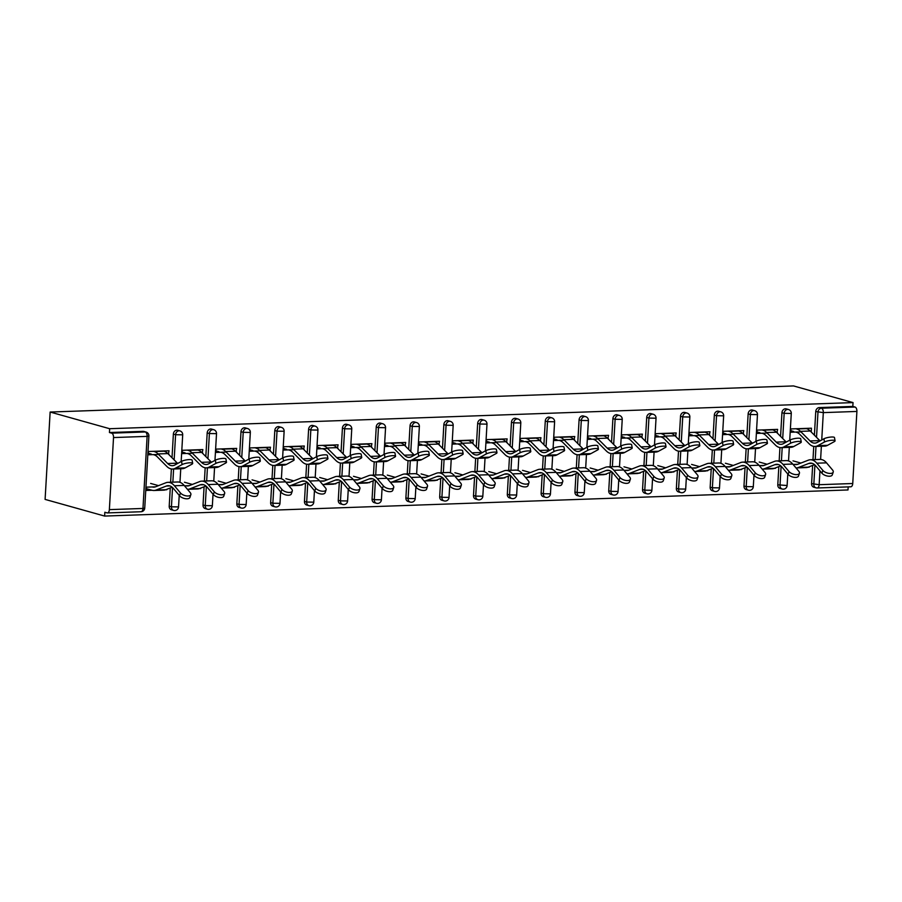 <?xml version="1.0" encoding="UTF-8"?>
<svg xmlns="http://www.w3.org/2000/svg" width="902" height="902" viewBox="0 0 902 902"><rect width="100%" height="100%" fill="white"/><g stroke="black" fill="none" stroke-linecap="round" stroke-linejoin="round"><path stroke-width="1.35" d="M140.656 511.693A3.867 2.086 -92 0 0 141.016 511.738L107.428 512.922A3.867 2.086 -92 0 1 107.067 512.877L104.846 512.257L104.632 516.068L848.004 489.955L848.173 486.888M104.632 516.068L45.1 499.404L50.14 412.045L793.512 385.932L853.044 402.596L109.661 428.709L50.14 412.045M150.115 489.718L146.259 489.854M819.952 470.844L819.151 484.701L852.74 483.517L856.9 411.436L823.312 412.62L821.733 439.984M814.393 435.181L815.758 411.526A3.867 3.202 -74.4 0 1 819.23 407.591L821.451 408.211L855.04 407.039L852.818 406.419L853.044 402.596M819.23 407.591L852.818 406.419M855.04 407.039A3.867 2.086 88 0 1 856.9 411.436M852.74 483.517A3.867 2.086 88 0 1 850.8 486.798L817.201 487.982A3.867 2.086 88 0 1 816.851 487.937A3.867 3.202 -74.4 0 1 816.028 487.835A3.867 3.202 -74.4 0 1 813.818 484.227L814.923 465.004M113.528 437.56L109.367 509.63L142.967 508.457L147.116 436.376L113.528 437.56A3.867 2.086 -92 0 0 111.668 433.152L145.256 431.968L143.035 431.348A3.867 3.202 -74.4 0 1 143.858 431.449L146.079 432.069A3.867 3.202 -74.4 0 0 145.256 431.968A3.867 2.086 -92 0 1 147.116 436.376L148.898 436.016A3.867 3.867 0 0 0 146.079 432.069M801.01 431.878L790.659 432.238L790.851 428.924L811.439 428.202L811.248 431.517L810.548 431.314M809.218 466.74L808.564 466.999M794.628 464.383L793.072 464.44M807.989 467.213L809.195 467.168M174.469 510.509A3.867 3.202 -74.4 0 1 173.646 510.408L171.425 509.788A3.867 3.202 -74.4 0 1 169.215 506.18L170.264 487.971M170.602 482.232L171.369 468.961M172.011 457.754L173.376 434.099A3.867 3.202 -74.4 0 1 176.848 430.164A3.867 3.202 -74.4 0 1 177.671 430.254L179.893 430.885A3.867 3.202 -74.4 0 0 179.07 430.784A3.867 3.202 105.6 0 0 175.597 434.719L173.376 434.099M109.661 428.709L109.446 432.532L143.035 431.348M811.597 483.607L819.151 484.701A3.867 2.086 88 0 1 817.201 487.982A3.867 3.867 0 0 1 816.028 487.835L813.807 487.215A3.867 3.202 -74.4 0 1 811.597 483.607L812.646 465.398M812.984 459.67L813.739 446.4M202.195 452.917L202.871 449.579L182.283 450.301L182.091 453.616L192.442 453.255M200.65 488.117L199.996 488.377M199.421 488.591L200.627 488.557M186.049 485.761L184.504 485.817M242.086 508.13A3.867 3.202 -74.4 0 1 241.262 508.029L239.041 507.409A3.867 3.202 -74.4 0 1 236.843 503.801L237.891 485.592M238.218 479.864L238.985 466.593M239.628 455.375L240.992 431.72A3.867 3.202 -74.4 0 1 244.465 427.785A3.867 3.202 -74.4 0 1 245.288 427.886L247.509 428.506A3.867 3.202 -74.4 0 0 246.686 428.405A3.867 3.202 105.6 0 0 243.213 432.34L240.992 431.72M269.811 450.538L270.487 447.212L249.899 447.933L249.707 451.237L260.058 450.876M268.266 485.738L267.612 485.998M267.048 486.223L268.244 486.178M253.676 483.382L252.12 483.438M309.702 505.751A3.867 3.202 -74.4 0 1 308.89 505.661L306.669 505.03A3.867 3.202 -74.4 0 1 304.459 501.422L305.507 483.224M305.834 477.485L306.601 464.214M307.244 452.996L308.608 429.341A3.867 3.202 -74.4 0 1 312.081 425.406A3.867 3.202 -74.4 0 1 312.904 425.507L315.125 426.127A3.867 3.202 -74.4 0 0 314.302 426.037A3.867 3.202 105.6 0 0 310.829 429.972L308.608 429.341M337.427 448.159L338.103 444.833L317.515 445.554L317.324 448.869L327.674 448.508M335.882 483.371L335.228 483.63M334.665 483.844L335.86 483.799M324.472 480.901L319.736 481.059M377.329 503.384A3.867 3.202 -74.4 0 1 376.506 503.282L374.285 502.662A3.867 3.202 -74.4 0 1 372.075 499.054L373.124 480.845M373.451 475.106L374.217 461.835M374.871 450.617L376.235 426.973A3.867 3.202 -74.4 0 1 379.708 423.038A3.867 3.202 -74.4 0 1 380.52 423.128L382.741 423.76A3.867 3.202 -74.4 0 0 381.918 423.658A3.867 3.202 105.6 0 0 378.457 427.593L376.235 426.973M405.043 445.78L405.731 442.454L385.143 443.175L384.951 446.49L395.29 446.129M403.51 480.992L402.844 481.251M402.281 481.465L403.476 481.431M392.088 478.522L387.364 478.691M444.945 501.005A3.867 3.202 -74.4 0 1 444.122 500.903L441.901 500.283A3.867 3.202 -74.4 0 1 439.691 496.675L440.74 478.466M441.078 472.738L441.845 459.468M442.487 448.249L443.852 424.594A3.867 3.202 -74.4 0 1 447.324 420.659A3.867 3.202 -74.4 0 1 448.147 420.76L450.369 421.381A3.867 3.202 -74.4 0 0 449.546 421.279A3.867 3.202 105.6 0 0 446.073 425.214L443.852 424.594M472.659 443.412L473.347 440.086L452.759 440.807L452.567 444.111L462.918 443.75M471.126 478.612L470.472 478.872M469.897 479.097L471.103 479.052M459.704 476.155L454.98 476.312M512.562 498.626A3.867 3.202 -74.4 0 1 511.738 498.535L509.517 497.904A3.867 3.202 -74.4 0 1 507.319 494.296L508.367 476.098M508.694 470.359L509.461 457.088M510.104 445.87L511.468 422.215A3.867 3.202 -74.4 0 1 514.941 418.28A3.867 3.202 -74.4 0 1 515.764 418.381L517.985 419.002A3.867 3.202 -74.4 0 0 517.162 418.911A3.867 3.202 105.6 0 0 513.689 422.846L511.468 422.215M540.287 441.033L540.963 437.707L520.375 438.428L520.183 441.743L530.534 441.371M538.742 476.245L538.088 476.493M537.524 476.718L538.72 476.673M527.332 473.775L522.596 473.933M580.178 496.258A3.867 3.202 -74.4 0 1 579.366 496.156L577.145 495.536A3.867 3.202 -74.4 0 1 574.935 491.928L575.983 473.719M576.31 467.98L577.077 454.709M577.72 443.491L579.084 419.847A3.867 3.202 -74.4 0 1 582.557 415.912A3.867 3.202 -74.4 0 1 583.38 416.002L585.601 416.634A3.867 3.202 -74.4 0 0 584.778 416.532A3.867 3.202 105.6 0 0 581.305 420.467L579.084 419.847M607.903 438.654L608.579 435.328L587.991 436.049L587.8 439.364L598.15 439.003M606.358 473.866L605.704 474.125M605.141 474.339L606.336 474.294M594.948 471.396L590.212 471.566M647.805 493.879A3.867 3.202 -74.4 0 1 646.982 493.777L644.761 493.157A3.867 3.202 -74.4 0 1 642.551 489.549L643.6 471.34M643.927 465.612L644.693 452.33M645.347 441.123L646.711 417.468A3.867 3.202 -74.4 0 1 650.184 413.533A3.867 3.202 -74.4 0 1 650.996 413.635L653.217 414.255A3.867 3.202 -74.4 0 0 652.394 414.153A3.867 3.202 105.6 0 0 648.933 418.088L646.711 417.468M675.519 436.286L676.207 432.949L655.619 433.682L655.427 436.985L665.766 436.624M673.986 471.487L673.32 471.746M672.757 471.96L673.952 471.926M659.385 469.13L657.829 469.187M715.421 491.5A3.867 3.202 -74.4 0 1 714.598 491.41L712.377 490.778A3.867 3.202 -74.4 0 1 710.167 487.17L711.216 468.961M711.554 463.233L712.321 449.963M712.963 438.744L714.328 415.089A3.867 3.202 -74.4 0 1 717.8 411.154A3.867 3.202 -74.4 0 1 718.623 411.256L720.845 411.876A3.867 3.202 -74.4 0 0 720.021 411.774A3.867 3.202 105.6 0 0 716.549 415.709L714.328 415.089M743.135 433.907L743.823 430.581L723.235 431.303L723.043 434.617L733.394 434.245M741.602 469.119L740.948 469.367M740.373 469.592L741.579 469.547M727.001 466.751L725.456 466.808M783.037 489.121A3.867 3.202 -74.4 0 1 782.214 489.031L779.993 488.41A3.867 3.202 -74.4 0 1 777.795 484.802L778.843 466.593M779.17 460.854L779.937 447.584M780.58 436.365L781.944 412.721A3.867 3.202 -74.4 0 1 785.417 408.786A3.867 3.202 -74.4 0 1 786.24 408.877L788.461 409.497A3.867 3.202 -74.4 0 0 787.638 409.407A3.867 3.202 105.6 0 0 784.165 413.341L781.944 412.721M775.404 467.924L774.75 468.183M774.187 468.397L775.382 468.363M763.994 465.466L759.258 465.624M776.949 432.723L777.637 429.386L757.037 430.119L756.857 433.422L767.196 433.061M749.235 490.316A3.867 3.202 -74.4 0 1 748.412 490.214L746.191 489.594A3.867 3.202 -74.4 0 1 743.981 485.986L745.029 467.777M745.356 462.038L746.123 448.768M746.777 437.56L748.141 413.905A3.867 3.202 -74.4 0 1 751.603 409.97A3.867 3.202 -74.4 0 1 752.426 410.072L754.647 410.692A3.867 3.202 -74.4 0 0 753.824 410.59A3.867 3.202 105.6 0 0 750.351 414.525L748.141 413.905M707.788 470.303L707.134 470.562M706.57 470.776L707.766 470.731M696.378 467.834L691.642 468.003M709.333 435.091L710.009 431.765L689.421 432.486L689.229 435.801L699.58 435.44M681.608 492.684A3.867 3.202 -74.4 0 1 680.784 492.593L678.575 491.973A3.867 3.202 -74.4 0 1 676.365 488.365L677.413 470.156M677.74 464.417L678.507 451.147M679.15 439.928L680.514 416.284A3.867 3.202 -74.4 0 1 683.987 412.349A3.867 3.202 -74.4 0 1 684.81 412.44L687.031 413.06A3.867 3.202 -74.4 0 0 686.208 412.969A3.867 3.202 105.6 0 0 682.735 416.904L680.514 416.284M640.172 472.682L639.518 472.93M638.943 473.155L640.149 473.11M628.762 470.213L624.026 470.37M641.717 437.47L642.393 434.144L621.805 434.865L621.613 438.18L631.964 437.808M613.991 495.063A3.867 3.202 -74.4 0 1 613.168 494.972L610.947 494.341A3.867 3.202 -74.4 0 1 608.737 490.733L609.797 472.524M610.124 466.796L610.891 453.526M611.533 442.307L612.898 418.652A3.867 3.202 -74.4 0 1 616.37 414.717A3.867 3.202 -74.4 0 1 617.193 414.819L619.415 415.439A3.867 3.202 -74.4 0 0 618.592 415.348A3.867 3.202 105.6 0 0 615.119 419.283L612.898 418.652M572.556 475.05L571.891 475.309M571.327 475.534L572.533 475.489M557.955 472.693L556.41 472.749M574.089 439.849L574.777 436.523L554.189 437.245L553.997 440.548L564.336 440.187M546.375 497.442A3.867 3.202 -74.4 0 1 545.552 497.34L543.331 496.72A3.867 3.202 -74.4 0 1 541.121 493.112L542.17 474.903M542.508 469.175L543.263 455.905M543.917 444.686L545.282 421.031A3.867 3.202 -74.4 0 1 548.754 417.096A3.867 3.202 -74.4 0 1 549.577 417.198L551.787 417.818A3.867 3.202 -74.4 0 0 550.975 417.716A3.867 3.202 105.6 0 0 547.503 421.651L545.282 421.031M504.928 477.429L504.274 477.688M503.711 477.902L504.906 477.857M493.518 474.959L488.783 475.128M506.473 442.217L507.161 438.891L486.561 439.612L486.381 442.927L496.72 442.566M478.759 499.821A3.867 3.202 -74.4 0 1 477.936 499.719L475.715 499.099A3.867 3.202 -74.4 0 1 473.505 495.491L474.553 477.282M474.88 471.543L475.647 458.272M476.301 447.054L477.665 423.41A3.867 3.202 -74.4 0 1 481.127 419.475A3.867 3.202 -74.4 0 1 481.95 419.565L484.171 420.197A3.867 3.202 -74.4 0 0 483.348 420.095A3.867 3.202 105.6 0 0 479.875 424.03L477.665 423.41M437.312 479.808L436.658 480.056M436.094 480.281L437.29 480.236M422.722 477.44L421.166 477.496M438.857 444.596L439.533 441.27L418.945 441.991L418.753 445.306L429.104 444.934M411.132 502.188A3.867 3.202 -74.4 0 1 410.309 502.098L408.099 501.467A3.867 3.202 -74.4 0 1 405.889 497.859L406.937 479.661M407.264 473.922L408.031 460.651M408.674 449.433L410.038 425.778A3.867 3.202 -74.4 0 1 413.511 421.843A3.867 3.202 -74.4 0 1 414.334 421.944L416.555 422.564A3.867 3.202 -74.4 0 0 415.732 422.474A3.867 3.202 105.6 0 0 412.259 426.409L410.038 425.778M369.696 482.175L369.042 482.435M368.467 482.66L369.673 482.615M358.286 479.717L353.55 479.875M371.241 446.975L371.917 443.649L351.329 444.37L351.137 447.674L361.488 447.313M343.515 504.568A3.867 3.202 -74.4 0 1 342.692 504.466L340.471 503.846A3.867 3.202 -74.4 0 1 338.261 500.238L339.321 482.029M339.648 476.301L340.415 463.03M341.057 451.812L342.422 428.157A3.867 3.202 -74.4 0 1 345.894 424.222A3.867 3.202 -74.4 0 1 346.718 424.323L348.939 424.943A3.867 3.202 -74.4 0 0 348.116 424.842A3.867 3.202 105.6 0 0 344.643 428.777L342.422 428.157M302.08 484.554L301.426 484.814M300.851 485.028L302.057 484.994M287.479 482.198L285.934 482.254M303.613 449.343L304.301 446.016L283.713 446.738L283.521 450.053L293.86 449.692M275.899 506.947A3.867 3.202 -74.4 0 1 275.076 506.845L272.855 506.225A3.867 3.202 -74.4 0 1 270.645 502.617L271.694 484.408M272.032 478.669L272.787 465.398M273.441 454.18L274.806 430.536A3.867 3.202 -74.4 0 1 278.278 426.601A3.867 3.202 -74.4 0 1 279.101 426.691L281.311 427.322A3.867 3.202 -74.4 0 0 280.499 427.221A3.867 3.202 105.6 0 0 277.027 431.156L274.806 430.536M234.452 486.933L233.798 487.193M233.235 487.407L234.43 487.362M223.042 484.464L218.307 484.622M235.997 451.722L236.685 448.395L216.085 449.117L215.905 452.432L226.244 452.071M208.283 509.314A3.867 3.202 -74.4 0 1 207.46 509.224L205.239 508.604A3.867 3.202 -74.4 0 1 203.029 504.985L204.077 486.787M204.404 481.048L205.171 467.777M205.825 456.559L207.189 432.904A3.867 3.202 -74.4 0 1 210.651 428.98A3.867 3.202 -74.4 0 1 211.474 429.07L213.695 429.69A3.867 3.202 -74.4 0 0 212.872 429.6A3.867 3.202 105.6 0 0 209.399 433.535L207.189 432.904M166.836 489.312L166.182 489.56M155.426 486.843L146.417 487.148L146.225 490.462L152.055 490.26L146.327 488.658M165.618 489.786L166.814 489.741M168.381 454.101L169.057 450.774L148.469 451.496L148.278 454.8L158.628 454.439M109.446 432.532L111.668 433.152M107.428 512.922A3.867 2.086 -92 0 0 109.367 509.63M777.445 432.701L776.735 432.509M743.631 433.885L742.932 433.693M709.818 435.08L709.119 434.877M676.015 436.264L675.305 436.072M642.201 437.459L641.502 437.256M608.388 438.643L607.689 438.44M574.585 439.826L573.875 439.635M540.772 441.022L540.072 440.819M506.969 442.205L506.259 442.003M473.155 443.389L472.456 443.198M439.342 444.585L438.643 444.382M405.539 445.768L404.829 445.565M371.725 446.952L371.026 446.761M337.912 448.147L337.213 447.944M304.109 449.331L303.399 449.128M270.296 450.515L269.597 450.323M236.493 451.71L235.783 451.507M202.679 452.894L201.98 452.703M168.866 454.078L168.167 453.886M820.076 440.886A17.273 9.336 88 0 1 819.783 440.593L810.244 431.009A20.622 11.151 -92 0 0 806.433 428.642L805.61 428.405M795.665 432.058L796.489 432.295A17.273 9.336 88 0 1 799.679 434.279L809.218 443.863A20.622 11.151 -92 0 0 813.029 446.242A20.622 11.151 -92 0 0 814.923 446.467L824.676 446.129A20.622 11.151 -92 0 0 827.562 445.317L834.249 441.664A5.795 1.274 169.7 0 0 835.072 440.796A5.795 1.274 169.7 0 0 830.798 440.345A5.795 1.274 169.7 0 0 824.496 442.014L823.909 438.8L817.223 442.442A17.273 9.336 88 0 1 814.81 443.119A17.273 9.336 88 0 1 813.221 442.927A17.273 9.336 88 0 1 810.03 440.943L800.491 431.359A20.622 11.151 -92 0 0 796.68 428.98L795.857 428.754M814.923 446.467A20.622 11.151 -92 0 0 817.81 445.656L824.496 442.014M823.909 438.8A5.795 1.274 -10.3 0 1 830.212 437.12A5.795 1.274 -10.3 0 1 834.485 437.583L835.072 440.796M790.75 430.682L793.726 431.517M797.808 464.271L794.639 464.383A17.273 9.336 -92 0 0 796.229 464.575A17.273 9.336 -92 0 0 797.954 464.214L808.282 460.189A20.622 11.151 88 0 1 810.334 459.761A20.622 11.151 88 0 1 812.228 459.997A20.622 11.151 88 0 1 816.795 463.188L822.849 470.404A5.795 2.774 18.5 0 0 828.69 473.325A5.795 2.774 18.5 0 0 833.234 472.073L832.298 474.858A5.795 2.774 -161.5 0 1 827.754 476.109A5.795 2.774 -161.5 0 1 821.925 473.2L815.859 465.984A17.273 9.336 -92 0 0 812.048 463.301A17.273 9.336 -92 0 0 810.447 463.109A17.273 9.336 -92 0 0 808.733 463.47L798.405 467.495A20.622 11.151 88 0 1 796.353 467.924A20.622 11.151 88 0 1 796.004 467.935M810.334 459.761L820.087 459.422A20.622 11.151 88 0 1 821.981 459.648A20.622 11.151 88 0 1 826.548 462.85L832.602 470.066A5.795 2.774 18.5 0 1 833.234 472.073M793.016 460.854L800.908 463.064M814.54 464.665L808.158 467.157A20.622 11.151 88 0 1 806.106 467.586L796.353 467.924M786.262 442.07A17.273 9.336 88 0 1 785.969 441.788L776.43 432.205A20.622 11.151 -92 0 0 772.631 429.826L771.808 429.6M761.863 433.253L762.686 433.479A17.273 9.336 88 0 1 765.866 435.463L775.404 445.058A20.622 11.151 -92 0 0 779.215 447.426A20.622 11.151 -92 0 0 781.121 447.663L790.874 447.313A20.622 11.151 -92 0 0 793.749 446.501L800.435 442.859A5.795 1.274 169.7 0 0 801.269 441.991A5.795 1.274 169.7 0 0 796.996 441.529A5.795 1.274 169.7 0 0 790.682 443.198L790.096 439.984L783.41 443.626A17.273 9.336 88 0 1 780.997 444.314A17.273 9.336 88 0 1 779.407 444.111A17.273 9.336 88 0 1 776.216 442.127L766.677 432.543A20.622 11.151 -92 0 0 762.878 430.164L762.055 429.938M781.121 447.663A20.622 11.151 -92 0 0 783.996 446.84L790.682 443.198M790.096 439.984A5.795 1.274 -10.3 0 1 796.41 438.316A5.795 1.274 -10.3 0 1 800.683 438.778L801.269 441.991M756.936 431.878L759.912 432.701M752.46 443.254A17.273 9.336 88 0 1 752.167 442.972L742.628 433.388A20.622 11.151 -92 0 0 738.817 431.009L737.994 430.784M728.049 434.437L728.872 434.663A17.273 9.336 88 0 1 732.063 436.658L741.602 446.242A20.622 11.151 -92 0 0 745.413 448.61A20.622 11.151 -92 0 0 747.307 448.846L757.06 448.508A20.622 11.151 -92 0 0 759.946 447.685L766.621 444.043A5.795 1.274 169.7 0 0 767.455 443.175A5.795 1.274 169.7 0 0 763.182 442.713A5.795 1.274 169.7 0 0 756.868 444.382L756.282 441.168L749.607 444.81A17.273 9.336 88 0 1 747.194 445.498A17.273 9.336 88 0 1 745.593 445.306A17.273 9.336 88 0 1 742.414 443.31L732.875 433.727A20.622 11.151 -92 0 0 729.064 431.359L728.241 431.122M747.307 448.846A20.622 11.151 -92 0 0 750.193 448.035L756.868 444.382M756.282 441.168A5.795 1.274 -10.3 0 1 762.596 439.5A5.795 1.274 -10.3 0 1 766.869 439.962L767.455 443.175M723.133 433.061L726.11 433.896M718.646 444.449A17.273 9.336 88 0 1 718.353 444.156L708.814 434.572A20.622 11.151 -92 0 0 705.003 432.205L704.18 431.968M694.236 435.621L695.059 435.858A17.273 9.336 88 0 1 698.249 437.842L707.788 447.426A20.622 11.151 -92 0 0 711.599 449.805A20.622 11.151 -92 0 0 713.493 450.03L723.246 449.692A20.622 11.151 -92 0 0 726.133 448.88L732.819 445.227A5.795 1.274 169.7 0 0 733.642 444.359A5.795 1.274 169.7 0 0 729.368 443.908A5.795 1.274 169.7 0 0 723.066 445.577L722.479 442.363L715.793 446.005A17.273 9.336 88 0 1 713.381 446.682A17.273 9.336 88 0 1 711.791 446.49A17.273 9.336 88 0 1 708.6 444.506L699.061 434.922A20.622 11.151 -92 0 0 695.25 432.543L694.427 432.317M713.493 450.03A20.622 11.151 -92 0 0 716.38 449.219L723.066 445.577M722.479 442.363A5.795 1.274 -10.3 0 1 728.782 440.683A5.795 1.274 -10.3 0 1 733.055 441.146L733.642 444.359M689.32 434.245L692.296 435.08M684.843 445.633A17.273 9.336 88 0 1 684.539 445.351L675 435.767A20.622 11.151 -92 0 0 671.201 433.388L670.378 433.163M660.433 436.816L661.256 437.042A17.273 9.336 88 0 1 664.447 439.026L673.986 448.621A20.622 11.151 -92 0 0 677.785 450.989A20.622 11.151 -92 0 0 679.691 451.225L689.444 450.876A20.622 11.151 -92 0 0 692.319 450.064L699.005 446.422A5.795 1.274 169.7 0 0 699.839 445.554A5.795 1.274 169.7 0 0 695.566 445.092A5.795 1.274 169.7 0 0 689.252 446.761L688.666 443.547L681.98 447.189A17.273 9.336 88 0 1 679.567 447.877A17.273 9.336 88 0 1 677.977 447.674A17.273 9.336 88 0 1 674.786 445.689L665.248 436.106A20.622 11.151 -92 0 0 661.448 433.727L660.625 433.501M679.691 451.225A20.622 11.151 -92 0 0 682.566 450.402L689.252 446.761M688.666 443.547A5.795 1.274 -10.3 0 1 694.98 441.879A5.795 1.274 -10.3 0 1 699.253 442.341L699.839 445.554M655.517 435.44L658.483 436.264M651.03 446.817A17.273 9.336 88 0 1 650.737 446.535L641.198 436.951A20.622 11.151 -92 0 0 637.387 434.572L636.564 434.347M626.619 438L627.442 438.225A17.273 9.336 88 0 1 630.633 440.221L640.172 449.805A20.622 11.151 -92 0 0 643.983 452.173A20.622 11.151 -92 0 0 645.877 452.409L655.63 452.071A20.622 11.151 -92 0 0 658.516 451.248L665.202 447.606A5.795 1.274 169.7 0 0 666.026 446.738A5.795 1.274 169.7 0 0 661.752 446.276A5.795 1.274 169.7 0 0 655.45 447.956L654.863 444.731L648.177 448.373A17.273 9.336 88 0 1 645.764 449.061A17.273 9.336 88 0 1 644.175 448.869A17.273 9.336 88 0 1 640.984 446.873L631.445 437.29A20.622 11.151 -92 0 0 627.634 434.922L626.811 434.685M645.877 452.409A20.622 11.151 -92 0 0 648.763 451.598L655.45 447.956M654.863 444.731A5.795 1.274 -10.3 0 1 661.166 443.062A5.795 1.274 -10.3 0 1 665.439 443.525L666.026 446.738M621.703 436.624L624.68 437.459M760.826 465.567A17.273 9.336 -92 0 0 762.427 465.77A17.273 9.336 -92 0 0 764.141 465.409L774.468 461.384A20.622 11.151 88 0 1 776.521 460.945A20.622 11.151 88 0 1 778.426 461.181A20.622 11.151 88 0 1 782.992 464.383L789.047 471.588A5.795 2.774 18.5 0 0 794.876 474.508A5.795 2.774 18.5 0 0 799.42 473.257L798.495 476.053A5.795 2.774 -161.5 0 1 793.952 477.293A5.795 2.774 -161.5 0 1 788.111 474.384L782.057 467.168A17.273 9.336 -92 0 0 778.234 464.496A17.273 9.336 -92 0 0 776.645 464.293A17.273 9.336 -92 0 0 774.919 464.654L764.592 468.679A20.622 11.151 88 0 1 762.54 469.119A20.622 11.151 88 0 1 762.201 469.119M776.521 460.945L786.273 460.606A20.622 11.151 88 0 1 788.179 460.843A20.622 11.151 88 0 1 792.745 464.034L798.8 471.25A5.795 2.774 18.5 0 1 799.42 473.257M759.202 462.038L767.095 464.248M780.737 465.849L774.344 468.341A20.622 11.151 88 0 1 772.292 468.769L762.54 469.119M730.18 466.65L727.023 466.762A17.273 9.336 -92 0 0 728.613 466.954A17.273 9.336 -92 0 0 730.338 466.593L740.655 462.568A20.622 11.151 88 0 1 742.718 462.14A20.622 11.151 88 0 1 744.612 462.365A20.622 11.151 88 0 1 749.179 465.567L755.233 472.783A5.795 2.774 18.5 0 0 761.074 475.692A5.795 2.774 18.5 0 0 765.618 474.441L764.682 477.237A5.795 2.774 -161.5 0 1 760.138 478.488A5.795 2.774 -161.5 0 1 754.309 475.568L748.243 468.363A17.273 9.336 -92 0 0 744.421 465.68A17.273 9.336 -92 0 0 742.831 465.488A17.273 9.336 -92 0 0 741.106 465.849L730.789 469.874A20.622 11.151 88 0 1 728.726 470.303A20.622 11.151 88 0 1 728.388 470.303M742.718 462.14L752.471 461.79A20.622 11.151 88 0 1 754.365 462.027A20.622 11.151 88 0 1 758.932 465.229L764.986 472.434A5.795 2.774 18.5 0 1 765.618 474.441M725.388 463.233L733.292 465.443M746.924 467.044L740.542 469.525A20.622 11.151 88 0 1 738.479 469.965L728.726 470.303M693.21 467.946A17.273 9.336 -92 0 0 694.799 468.138A17.273 9.336 -92 0 0 696.524 467.777L706.852 463.752A20.622 11.151 88 0 1 708.904 463.324A20.622 11.151 88 0 1 710.81 463.56A20.622 11.151 88 0 1 715.365 466.762L721.431 473.967A5.795 2.774 18.5 0 0 727.26 476.887A5.795 2.774 18.5 0 0 731.804 475.636L730.868 478.421A5.795 2.774 -161.5 0 1 726.324 479.672A5.795 2.774 -161.5 0 1 720.495 476.763L714.44 469.547A17.273 9.336 -92 0 0 710.618 466.864A17.273 9.336 -92 0 0 709.028 466.672A17.273 9.336 -92 0 0 707.303 467.033L696.975 471.058A20.622 11.151 88 0 1 694.923 471.487A20.622 11.151 88 0 1 694.585 471.498M708.904 463.324L718.657 462.985A20.622 11.151 88 0 1 720.563 463.211A20.622 11.151 88 0 1 725.118 466.413L731.184 473.629A5.795 2.774 18.5 0 1 731.804 475.636M691.586 464.417L699.478 466.627M713.121 468.228L706.728 470.72A20.622 11.151 88 0 1 704.676 471.148L694.923 471.487M662.564 469.029L659.407 469.13A17.273 9.336 -92 0 0 660.997 469.333A17.273 9.336 -92 0 0 662.711 468.972L673.039 464.947A20.622 11.151 88 0 1 675.102 464.507A20.622 11.151 88 0 1 676.996 464.744A20.622 11.151 88 0 1 681.562 467.946L687.617 475.151A5.795 2.774 18.5 0 0 693.458 478.071A5.795 2.774 18.5 0 0 697.99 476.82L697.066 479.616A5.795 2.774 -161.5 0 1 692.522 480.856A5.795 2.774 -161.5 0 1 686.681 477.947L680.627 470.731A17.273 9.336 -92 0 0 676.804 468.059A17.273 9.336 -92 0 0 675.215 467.856A17.273 9.336 -92 0 0 673.49 468.217L663.173 472.242A20.622 11.151 88 0 1 661.11 472.682A20.622 11.151 88 0 1 660.771 472.682M675.102 464.507L684.855 464.169A20.622 11.151 88 0 1 686.749 464.406A20.622 11.151 88 0 1 691.315 467.597L697.37 474.813A5.795 2.774 18.5 0 1 697.99 476.82M657.772 465.601L665.665 467.822M679.307 469.412L672.926 471.904A20.622 11.151 88 0 1 670.862 472.332L661.11 472.682M625.593 470.325A17.273 9.336 -92 0 0 627.183 470.517A17.273 9.336 -92 0 0 628.908 470.156L639.225 466.131A20.622 11.151 88 0 1 641.288 465.703A20.622 11.151 88 0 1 643.182 465.928A20.622 11.151 88 0 1 647.749 469.13L653.803 476.346A5.795 2.774 18.5 0 0 659.644 479.255A5.795 2.774 18.5 0 0 664.188 478.015L663.252 480.8A5.795 2.774 -161.5 0 1 658.708 482.051A5.795 2.774 -161.5 0 1 652.879 479.131L646.813 471.926A17.273 9.336 -92 0 0 642.991 469.243A17.273 9.336 -92 0 0 641.401 469.051A17.273 9.336 -92 0 0 639.687 469.412L629.359 473.437A20.622 11.151 88 0 1 627.296 473.866A20.622 11.151 88 0 1 626.958 473.866M641.288 465.703L651.041 465.353A20.622 11.151 88 0 1 652.935 465.59A20.622 11.151 88 0 1 657.502 468.792L663.556 475.997A5.795 2.774 18.5 0 1 664.188 478.015M623.97 466.796L631.862 469.006M645.494 470.607L639.112 473.088A20.622 11.151 88 0 1 637.049 473.527L627.296 473.866M617.216 448.012A17.273 9.336 88 0 1 616.923 447.719L607.384 438.135A20.622 11.151 -92 0 0 603.573 435.767L602.75 435.531M592.817 439.184L593.629 439.421A17.273 9.336 88 0 1 596.82 441.405L606.358 450.989A20.622 11.151 -92 0 0 610.169 453.368A20.622 11.151 -92 0 0 612.063 453.593L621.816 453.255A20.622 11.151 -92 0 0 624.703 452.443L631.389 448.79A5.795 1.274 169.7 0 0 632.212 447.922A5.795 1.274 169.7 0 0 627.95 447.471A5.795 1.274 169.7 0 0 621.636 449.14L621.05 445.926L614.363 449.568A17.273 9.336 88 0 1 611.951 450.245A17.273 9.336 88 0 1 610.361 450.053A17.273 9.336 88 0 1 607.17 448.068L597.631 438.485A20.622 11.151 -92 0 0 593.82 436.106L592.997 435.88M612.063 453.593A20.622 11.151 -92 0 0 614.95 452.781L621.636 449.14M621.05 445.926A5.795 1.274 -10.3 0 1 627.364 444.246A5.795 1.274 -10.3 0 1 631.637 444.709L632.212 447.922M587.89 437.808L590.866 438.643M591.78 471.509A17.273 9.336 -92 0 0 593.369 471.701A17.273 9.336 -92 0 0 595.094 471.34L605.422 467.315A20.622 11.151 88 0 1 607.474 466.886A20.622 11.151 88 0 1 609.38 467.123A20.622 11.151 88 0 1 613.935 470.325L620.001 477.53A5.795 2.774 18.5 0 0 625.83 480.45A5.795 2.774 18.5 0 0 630.374 479.199L629.438 481.984A5.795 2.774 -161.5 0 1 624.906 483.235A5.795 2.774 -161.5 0 1 619.065 480.326L613.01 473.11A17.273 9.336 -92 0 0 609.188 470.427A17.273 9.336 -92 0 0 607.598 470.235A17.273 9.336 -92 0 0 605.873 470.596L595.546 474.621A20.622 11.151 88 0 1 593.493 475.05A20.622 11.151 88 0 1 593.155 475.061M607.474 466.886L617.227 466.548A20.622 11.151 88 0 1 619.133 466.774A20.622 11.151 88 0 1 623.688 469.976L629.754 477.192A5.795 2.774 18.5 0 1 630.374 479.199M590.156 467.98L598.049 470.19M611.691 471.791L605.298 474.283A20.622 11.151 88 0 1 603.246 474.711L593.493 475.05M583.414 449.196A17.273 9.336 88 0 1 583.109 448.914L573.582 439.33A20.622 11.151 -92 0 0 569.771 436.951L568.948 436.726M559.003 440.379L559.826 440.604A17.273 9.336 88 0 1 563.017 442.589L572.556 452.184A20.622 11.151 -92 0 0 576.355 454.552A20.622 11.151 -92 0 0 578.261 454.788L588.014 454.439A20.622 11.151 -92 0 0 590.889 453.627L597.575 449.985A5.795 1.274 169.7 0 0 598.409 449.117A5.795 1.274 169.7 0 0 594.136 448.655A5.795 1.274 169.7 0 0 587.822 450.323L587.236 447.11L580.55 450.752A17.273 9.336 88 0 1 578.137 451.44A17.273 9.336 88 0 1 576.547 451.237A17.273 9.336 88 0 1 573.356 449.252L563.829 439.669A20.622 11.151 -92 0 0 560.018 437.301L559.195 437.064M578.261 454.788A20.622 11.151 -92 0 0 581.136 453.965L587.822 450.323M587.236 447.11A5.795 1.274 -10.3 0 1 593.55 445.441A5.795 1.274 -10.3 0 1 597.823 445.904L598.409 449.117M554.087 439.003L557.064 439.838M561.134 472.592L557.977 472.693A17.273 9.336 -92 0 0 559.567 472.896A17.273 9.336 -92 0 0 561.292 472.535L571.609 468.51A20.622 11.151 88 0 1 573.672 468.07A20.622 11.151 88 0 1 575.566 468.307A20.622 11.151 88 0 1 580.133 471.509L586.187 478.714A5.795 2.774 18.5 0 0 592.028 481.634A5.795 2.774 18.5 0 0 596.56 480.383L595.636 483.179A5.795 2.774 -161.5 0 1 591.092 484.419A5.795 2.774 -161.5 0 1 585.251 481.51L579.197 474.294A17.273 9.336 -92 0 0 575.375 471.622A17.273 9.336 -92 0 0 573.785 471.419A17.273 9.336 -92 0 0 572.06 471.791L561.743 475.805A20.622 11.151 88 0 1 559.68 476.245A20.622 11.151 88 0 1 559.341 476.245M573.672 468.07L583.425 467.732A20.622 11.151 88 0 1 585.319 467.969A20.622 11.151 88 0 1 589.885 471.171L595.94 478.376A5.795 2.774 18.5 0 1 596.56 480.383M556.342 469.164L564.246 471.385M577.878 472.975L571.496 475.467A20.622 11.151 88 0 1 569.433 475.895L559.68 476.245M549.6 450.38A17.273 9.336 88 0 1 549.307 450.098L539.768 440.514A20.622 11.151 -92 0 0 535.957 438.135L535.134 437.91M525.189 441.563L526.013 441.8A17.273 9.336 88 0 1 529.203 443.784L538.742 453.368A20.622 11.151 -92 0 0 542.553 455.735A20.622 11.151 -92 0 0 544.447 455.972L554.2 455.634A20.622 11.151 -92 0 0 557.086 454.811L563.773 451.169A5.795 1.274 169.7 0 0 564.596 450.301A5.795 1.274 169.7 0 0 560.322 449.839A5.795 1.274 169.7 0 0 554.02 451.519L553.433 448.294L546.747 451.936A17.273 9.336 88 0 1 544.334 452.624A17.273 9.336 88 0 1 542.745 452.432A17.273 9.336 88 0 1 539.554 450.448L530.015 440.852A20.622 11.151 -92 0 0 526.204 438.485L525.381 438.248M544.447 455.972A20.622 11.151 -92 0 0 547.334 455.16L554.02 451.519M553.433 448.294A5.795 1.274 -10.3 0 1 559.736 446.625A5.795 1.274 -10.3 0 1 564.009 447.088L564.596 450.301M520.274 440.187L523.25 441.022M524.163 473.888A17.273 9.336 -92 0 0 525.753 474.08A17.273 9.336 -92 0 0 527.478 473.719L537.806 469.694A20.622 11.151 88 0 1 539.858 469.265A20.622 11.151 88 0 1 541.752 469.491A20.622 11.151 88 0 1 546.319 472.693L552.374 479.909A5.795 2.774 18.5 0 0 558.214 482.818A5.795 2.774 18.5 0 0 562.758 481.578L561.822 484.363A5.795 2.774 -161.5 0 1 557.278 485.614A5.795 2.774 -161.5 0 1 551.449 482.694L545.383 475.489A17.273 9.336 -92 0 0 541.572 472.806A17.273 9.336 -92 0 0 539.971 472.614A17.273 9.336 -92 0 0 538.257 472.975L527.929 477A20.622 11.151 88 0 1 525.877 477.429A20.622 11.151 88 0 1 525.528 477.429M539.858 469.265L549.611 468.916A20.622 11.151 88 0 1 551.505 469.153A20.622 11.151 88 0 1 556.072 472.355L562.126 479.56A5.795 2.774 18.5 0 1 562.758 481.578M522.54 470.359L530.432 472.569M544.064 474.17L537.682 476.651A20.622 11.151 88 0 1 535.63 477.09L525.877 477.429M515.786 451.575A17.273 9.336 88 0 1 515.493 451.282L505.954 441.698A20.622 11.151 -92 0 0 502.155 439.33L501.332 439.094M491.387 442.747L492.21 442.983A17.273 9.336 88 0 1 495.39 444.968L504.928 454.552A20.622 11.151 -92 0 0 508.739 456.931A20.622 11.151 -92 0 0 510.645 457.156L520.398 456.818A20.622 11.151 -92 0 0 523.273 456.006L529.959 452.364A5.795 1.274 169.7 0 0 530.793 451.485A5.795 1.274 169.7 0 0 526.52 451.034A5.795 1.274 169.7 0 0 520.206 452.703L519.62 449.489L512.934 453.131A17.273 9.336 88 0 1 510.521 453.807A17.273 9.336 88 0 1 508.931 453.616A17.273 9.336 88 0 1 505.74 451.631L496.201 442.048A20.622 11.151 -92 0 0 492.402 439.669L491.579 439.443M510.645 457.156A20.622 11.151 -92 0 0 513.52 456.344L520.206 452.703M519.62 449.489A5.795 1.274 -10.3 0 1 525.934 447.809A5.795 1.274 -10.3 0 1 530.207 448.271L530.793 451.485M486.46 441.371L489.436 442.205M490.35 475.072A17.273 9.336 -92 0 0 491.951 475.264A17.273 9.336 -92 0 0 493.665 474.903L503.992 470.878A20.622 11.151 88 0 1 506.045 470.449A20.622 11.151 88 0 1 507.95 470.686A20.622 11.151 88 0 1 512.516 473.888L518.571 481.093A5.795 2.774 18.5 0 0 524.4 484.013A5.795 2.774 18.5 0 0 528.944 482.762L528.02 485.547A5.795 2.774 -161.5 0 1 523.476 486.798A5.795 2.774 -161.5 0 1 517.635 483.889L511.581 476.673A17.273 9.336 -92 0 0 507.758 473.99A17.273 9.336 -92 0 0 506.169 473.798A17.273 9.336 -92 0 0 504.443 474.159L494.116 478.184A20.622 11.151 88 0 1 492.064 478.612A20.622 11.151 88 0 1 491.725 478.624M506.045 470.449L515.797 470.111A20.622 11.151 88 0 1 517.703 470.337A20.622 11.151 88 0 1 522.269 473.539L528.324 480.755A5.795 2.774 18.5 0 1 528.944 482.762M488.726 471.543L496.619 473.753M510.261 475.354L503.868 477.846A20.622 11.151 88 0 1 501.816 478.274L492.064 478.612M481.984 452.759A17.273 9.336 88 0 1 481.691 452.477L472.152 442.893A20.622 11.151 -92 0 0 468.341 440.514L467.518 440.289M457.573 443.942L458.396 444.167A17.273 9.336 88 0 1 461.587 446.163L471.126 455.747A20.622 11.151 -92 0 0 474.937 458.115A20.622 11.151 -92 0 0 476.831 458.351L486.584 458.002A20.622 11.151 -92 0 0 489.47 457.19L496.145 453.548A5.795 1.274 169.7 0 0 496.979 452.68A5.795 1.274 169.7 0 0 492.706 452.218A5.795 1.274 169.7 0 0 486.392 453.886L485.806 450.673L479.131 454.315A17.273 9.336 88 0 1 476.718 455.003A17.273 9.336 88 0 1 475.117 454.811A17.273 9.336 88 0 1 471.938 452.815L462.399 443.232A20.622 11.151 -92 0 0 458.588 440.864L457.765 440.627M476.831 458.351A20.622 11.151 -92 0 0 479.717 457.528L486.392 453.886M485.806 450.673A5.795 1.274 -10.3 0 1 492.12 449.004A5.795 1.274 -10.3 0 1 496.393 449.467L496.979 452.68M452.657 442.566L455.634 443.401M456.547 476.267A17.273 9.336 -92 0 0 458.137 476.459A17.273 9.336 -92 0 0 459.862 476.098L470.179 472.073A20.622 11.151 88 0 1 472.242 471.633A20.622 11.151 88 0 1 474.136 471.87A20.622 11.151 88 0 1 478.703 475.072L484.757 482.277A5.795 2.774 18.5 0 0 490.598 485.197A5.795 2.774 18.5 0 0 495.142 483.946L494.206 486.742A5.795 2.774 -161.5 0 1 489.662 487.993A5.795 2.774 -161.5 0 1 483.833 485.073L477.767 477.857A17.273 9.336 -92 0 0 473.945 475.185A17.273 9.336 -92 0 0 472.355 474.982A17.273 9.336 -92 0 0 470.63 475.354L460.313 479.368A20.622 11.151 88 0 1 458.25 479.808A20.622 11.151 88 0 1 457.912 479.808M472.242 471.633L481.995 471.295A20.622 11.151 88 0 1 483.889 471.532A20.622 11.151 88 0 1 488.456 474.734L494.51 481.939A5.795 2.774 18.5 0 1 495.142 483.946M454.912 472.738L462.816 474.948M476.448 476.538L470.066 479.03A20.622 11.151 88 0 1 468.003 479.458L458.25 479.808M448.17 453.943A17.273 9.336 88 0 1 447.877 453.661L438.338 444.077A20.622 11.151 -92 0 0 434.527 441.698L433.704 441.473M423.76 445.126L424.583 445.362A17.273 9.336 88 0 1 427.773 447.347L437.312 456.931A20.622 11.151 -92 0 0 441.123 459.31A20.622 11.151 -92 0 0 443.017 459.535L452.77 459.197A20.622 11.151 -92 0 0 455.657 458.374L462.343 454.732A5.795 1.274 169.7 0 0 463.166 453.864A5.795 1.274 169.7 0 0 458.892 453.402A5.795 1.274 169.7 0 0 452.59 455.082L452.003 451.857L445.317 455.499A17.273 9.336 88 0 1 442.905 456.187A17.273 9.336 88 0 1 441.315 455.995A17.273 9.336 88 0 1 438.124 454.01L428.585 444.415A20.622 11.151 -92 0 0 424.774 442.048L423.951 441.811M443.017 459.535A20.622 11.151 -92 0 0 445.904 458.723L452.59 455.082M452.003 451.857A5.795 1.274 -10.3 0 1 458.306 450.188A5.795 1.274 -10.3 0 1 462.579 450.65L463.166 453.864M418.844 443.75L421.82 444.585M425.902 477.338L422.734 477.451A17.273 9.336 -92 0 0 424.323 477.643A17.273 9.336 -92 0 0 426.048 477.282L436.376 473.257A20.622 11.151 88 0 1 438.428 472.828A20.622 11.151 88 0 1 440.334 473.054A20.622 11.151 88 0 1 444.889 476.256L450.955 483.472A5.795 2.774 18.5 0 0 456.784 486.381A5.795 2.774 18.5 0 0 461.328 485.141L460.392 487.926A5.795 2.774 -161.5 0 1 455.848 489.177A5.795 2.774 -161.5 0 1 450.019 486.257L443.964 479.052A17.273 9.336 -92 0 0 440.142 476.369A17.273 9.336 -92 0 0 438.552 476.177A17.273 9.336 -92 0 0 436.827 476.538L426.499 480.563A20.622 11.151 88 0 1 424.447 480.992A20.622 11.151 88 0 1 424.109 480.992M438.428 472.828L448.181 472.479A20.622 11.151 88 0 1 450.087 472.716A20.622 11.151 88 0 1 454.642 475.918L460.708 483.122A5.795 2.774 18.5 0 1 461.328 485.141M421.11 473.922L429.002 476.132M442.645 477.733L436.252 480.214A20.622 11.151 88 0 1 434.2 480.653L424.447 480.992M414.368 455.138A17.273 9.336 88 0 1 414.063 454.845L404.524 445.261A20.622 11.151 -92 0 0 400.725 442.893L399.902 442.656M389.957 446.31L390.78 446.546A17.273 9.336 88 0 1 393.971 448.531L403.51 458.115A20.622 11.151 -92 0 0 407.309 460.494A20.622 11.151 -92 0 0 409.215 460.719L418.968 460.381A20.622 11.151 -92 0 0 421.843 459.569L428.529 455.927A5.795 1.274 169.7 0 0 429.363 455.059A5.795 1.274 169.7 0 0 425.09 454.597A5.795 1.274 169.7 0 0 418.776 456.265L418.19 453.052L411.504 456.694A17.273 9.336 88 0 1 409.091 457.37A17.273 9.336 88 0 1 407.501 457.179A17.273 9.336 88 0 1 404.31 455.194L394.772 445.611A20.622 11.151 -92 0 0 390.972 443.232L390.149 443.006M409.215 460.719A20.622 11.151 -92 0 0 412.09 459.907L418.776 456.265M418.19 453.052A5.795 1.274 -10.3 0 1 424.504 451.372A5.795 1.274 -10.3 0 1 428.777 451.834L429.363 455.059M385.041 444.934L388.007 445.768M388.931 478.635A17.273 9.336 -92 0 0 390.521 478.827A17.273 9.336 -92 0 0 392.235 478.466L402.563 474.441A20.622 11.151 88 0 1 404.626 474.012A20.622 11.151 88 0 1 406.52 474.249A20.622 11.151 88 0 1 411.087 477.451L417.141 484.656A5.795 2.774 18.5 0 0 422.982 487.576A5.795 2.774 18.5 0 0 427.514 486.325L426.59 489.109A5.795 2.774 -161.5 0 1 422.046 490.361A5.795 2.774 -161.5 0 1 416.205 487.452L410.151 480.236A17.273 9.336 -92 0 0 406.328 477.553A17.273 9.336 -92 0 0 404.739 477.361A17.273 9.336 -92 0 0 403.014 477.722L392.697 481.747A20.622 11.151 88 0 1 390.634 482.175A20.622 11.151 88 0 1 390.295 482.187M404.626 474.012L414.379 473.674A20.622 11.151 88 0 1 416.273 473.9A20.622 11.151 88 0 1 420.839 477.102L426.894 484.318A5.795 2.774 18.5 0 1 427.514 486.325M387.296 475.106L395.189 477.316M408.832 478.917L402.45 481.409A20.622 11.151 88 0 1 400.387 481.837L390.634 482.175M380.554 456.322A17.273 9.336 88 0 1 380.261 456.04L370.722 446.456A20.622 11.151 -92 0 0 366.911 444.077L366.088 443.852M356.143 447.505L356.966 447.73A17.273 9.336 88 0 1 360.157 449.726L369.696 459.31A20.622 11.151 -92 0 0 373.507 461.677A20.622 11.151 -92 0 0 375.401 461.914L385.154 461.565A20.622 11.151 -92 0 0 388.04 460.753L394.726 457.111A5.795 1.274 169.7 0 0 395.55 456.243A5.795 1.274 169.7 0 0 391.276 455.781A5.795 1.274 169.7 0 0 384.974 457.449L384.387 454.236L377.701 457.878A17.273 9.336 88 0 1 375.288 458.566A17.273 9.336 88 0 1 373.699 458.374A17.273 9.336 88 0 1 370.508 456.378L360.969 446.794A20.622 11.151 -92 0 0 357.158 444.427L356.335 444.19M375.401 461.914A20.622 11.151 -92 0 0 378.288 461.091L384.974 457.449M384.387 454.236A5.795 1.274 -10.3 0 1 390.69 452.567A5.795 1.274 -10.3 0 1 394.963 453.029L395.55 456.243M351.228 446.129L354.204 446.964M355.117 479.83A17.273 9.336 -92 0 0 356.707 480.022A17.273 9.336 -92 0 0 358.432 479.661L368.749 475.636A20.622 11.151 88 0 1 370.812 475.196A20.622 11.151 88 0 1 372.706 475.433A20.622 11.151 88 0 1 377.273 478.635L383.327 485.84A5.795 2.774 18.5 0 0 389.168 488.76A5.795 2.774 18.5 0 0 393.712 487.508L392.776 490.305A5.795 2.774 -161.5 0 1 388.232 491.556A5.795 2.774 -161.5 0 1 382.403 488.636L376.337 481.42A17.273 9.336 -92 0 0 372.515 478.748A17.273 9.336 -92 0 0 370.925 478.556A17.273 9.336 -92 0 0 369.211 478.917L358.883 482.942A20.622 11.151 88 0 1 356.82 483.371A20.622 11.151 88 0 1 356.482 483.371M370.812 475.196L380.565 474.858A20.622 11.151 88 0 1 382.459 475.095A20.622 11.151 88 0 1 387.026 478.297L393.08 485.502A5.795 2.774 18.5 0 1 393.712 487.508M353.494 476.301L361.386 478.511M375.018 480.101L368.636 482.593A20.622 11.151 88 0 1 366.573 483.021L356.82 483.371M346.74 457.506A17.273 9.336 88 0 1 346.447 457.224L336.908 447.64A20.622 11.151 -92 0 0 333.097 445.272L332.274 445.036M322.341 448.689L323.153 448.925A17.273 9.336 88 0 1 326.344 450.91L335.882 460.494A20.622 11.151 -92 0 0 339.693 462.873A20.622 11.151 -92 0 0 341.587 463.098L351.34 462.76A20.622 11.151 -92 0 0 354.227 461.937L360.913 458.295A5.795 1.274 169.7 0 0 361.736 457.427A5.795 1.274 169.7 0 0 357.474 456.964A5.795 1.274 169.7 0 0 351.16 458.644L350.574 455.42L343.887 459.062A17.273 9.336 88 0 1 341.475 459.749A17.273 9.336 88 0 1 339.885 459.558A17.273 9.336 88 0 1 336.694 457.573L327.155 447.978A20.622 11.151 -92 0 0 323.344 445.611L322.521 445.374M341.587 463.098A20.622 11.151 -92 0 0 344.474 462.286L351.16 458.644M350.574 455.42A5.795 1.274 -10.3 0 1 356.888 453.751A5.795 1.274 -10.3 0 1 361.161 454.213L361.736 457.427M317.414 447.313L320.39 448.147M321.304 481.014A17.273 9.336 -92 0 0 322.893 481.206A17.273 9.336 -92 0 0 324.619 480.845L334.946 476.82A20.622 11.151 88 0 1 336.998 476.391A20.622 11.151 88 0 1 338.904 476.617A20.622 11.151 88 0 1 343.459 479.819L349.525 487.035A5.795 2.774 18.5 0 0 355.354 489.944A5.795 2.774 18.5 0 0 359.898 488.704L358.962 491.489A5.795 2.774 -161.5 0 1 354.43 492.74A5.795 2.774 -161.5 0 1 348.589 489.82L342.534 482.615A17.273 9.336 -92 0 0 338.712 479.932A17.273 9.336 -92 0 0 337.123 479.74A17.273 9.336 -92 0 0 335.397 480.101L325.07 484.126A20.622 11.151 88 0 1 323.017 484.554A20.622 11.151 88 0 1 322.679 484.554M336.998 476.391L346.751 476.042A20.622 11.151 88 0 1 348.657 476.279A20.622 11.151 88 0 1 353.212 479.481L359.278 486.685A5.795 2.774 18.5 0 1 359.898 488.704M319.68 477.485L327.573 479.695M341.215 481.296L334.822 483.776A20.622 11.151 88 0 1 332.77 484.216L323.017 484.554M312.938 458.701A17.273 9.336 88 0 1 312.633 458.419L303.106 448.824A20.622 11.151 -92 0 0 299.295 446.456L298.472 446.219M288.527 449.873L289.35 450.109A17.273 9.336 88 0 1 292.541 452.094L302.08 461.677A20.622 11.151 -92 0 0 305.879 464.056A20.622 11.151 -92 0 0 307.785 464.282L317.538 463.944A20.622 11.151 -92 0 0 320.413 463.132L327.099 459.49A5.795 1.274 169.7 0 0 327.933 458.622A5.795 1.274 169.7 0 0 323.66 458.16A5.795 1.274 169.7 0 0 317.346 459.828L316.76 456.615L310.085 460.257A17.273 9.336 88 0 1 307.661 460.933A17.273 9.336 88 0 1 306.071 460.742A17.273 9.336 88 0 1 302.88 458.757L293.353 449.173A20.622 11.151 -92 0 0 289.542 446.794L288.719 446.569M307.785 464.282A20.622 11.151 -92 0 0 310.66 463.47L317.346 459.828M316.76 456.615A5.795 1.274 -10.3 0 1 323.074 454.935A5.795 1.274 -10.3 0 1 327.347 455.397L327.933 458.622M283.611 448.497L286.588 449.331M290.658 482.085L287.501 482.198A17.273 9.336 -92 0 0 289.091 482.39A17.273 9.336 -92 0 0 290.816 482.029L301.133 478.004A20.622 11.151 88 0 1 303.196 477.575A20.622 11.151 88 0 1 305.09 477.812A20.622 11.151 88 0 1 309.657 481.014L315.711 488.219A5.795 2.774 18.5 0 0 321.552 491.139A5.795 2.774 18.5 0 0 326.084 489.887L325.16 492.672A5.795 2.774 -161.5 0 1 320.616 493.924A5.795 2.774 -161.5 0 1 314.775 491.015L308.721 483.799A17.273 9.336 -92 0 0 304.899 481.116A17.273 9.336 -92 0 0 303.309 480.924A17.273 9.336 -92 0 0 301.584 481.285L291.267 485.31A20.622 11.151 88 0 1 289.204 485.738A20.622 11.151 88 0 1 288.865 485.75M303.196 477.575L312.949 477.237A20.622 11.151 88 0 1 314.843 477.462A20.622 11.151 88 0 1 319.409 480.665L325.464 487.881A5.795 2.774 18.5 0 1 326.084 489.887M285.866 478.669L293.77 480.879M307.402 482.48L301.02 484.972A20.622 11.151 88 0 1 298.957 485.4L289.204 485.738M279.124 459.885A17.273 9.336 88 0 1 278.831 459.603L269.292 450.019A20.622 11.151 -92 0 0 265.481 447.64L264.658 447.415M254.714 451.068L255.537 451.293A17.273 9.336 88 0 1 258.727 453.289L268.266 462.873A20.622 11.151 -92 0 0 272.077 465.24A20.622 11.151 -92 0 0 273.971 465.477L283.724 465.128A20.622 11.151 -92 0 0 286.611 464.316L293.297 460.674A5.795 1.274 169.7 0 0 294.12 459.806A5.795 1.274 169.7 0 0 289.846 459.343A5.795 1.274 169.7 0 0 283.544 461.012L282.957 457.799L276.271 461.441A17.273 9.336 88 0 1 273.858 462.128A17.273 9.336 88 0 1 272.269 461.937A17.273 9.336 88 0 1 269.078 459.941L259.539 450.357A20.622 11.151 -92 0 0 255.728 447.99L254.905 447.753M273.971 465.477A20.622 11.151 -92 0 0 276.858 464.654L283.544 461.012M282.957 457.799A5.795 1.274 -10.3 0 1 289.26 456.13A5.795 1.274 -10.3 0 1 293.533 456.592L294.12 459.806M249.798 449.692L252.774 450.526M256.856 483.28L253.688 483.393A17.273 9.336 -92 0 0 255.277 483.585A17.273 9.336 -92 0 0 257.002 483.224L267.33 479.199A20.622 11.151 88 0 1 269.382 478.77A20.622 11.151 88 0 1 271.276 478.996A20.622 11.151 88 0 1 275.843 482.198L281.909 489.414A5.795 2.774 18.5 0 0 287.738 492.323A5.795 2.774 18.5 0 0 292.282 491.071L291.346 493.868A5.795 2.774 -161.5 0 1 286.802 495.119A5.795 2.774 -161.5 0 1 280.973 492.199L274.907 484.994A17.273 9.336 -92 0 0 271.096 482.311A17.273 9.336 -92 0 0 269.495 482.119A17.273 9.336 -92 0 0 267.781 482.48L257.453 486.505A20.622 11.151 88 0 1 255.401 486.933A20.622 11.151 88 0 1 255.052 486.933M269.382 478.77L279.135 478.421A20.622 11.151 88 0 1 281.029 478.658A20.622 11.151 88 0 1 285.596 481.86L291.65 489.064A5.795 2.774 18.5 0 1 292.282 491.071M252.064 479.864L259.956 482.074M273.588 483.664L267.206 486.155A20.622 11.151 88 0 1 265.154 486.584L255.401 486.933M245.31 461.08A17.273 9.336 88 0 1 245.017 460.787L235.478 451.203A20.622 11.151 -92 0 0 231.679 448.835L230.856 448.598M220.911 452.252L221.734 452.488A17.273 9.336 88 0 1 224.914 454.473L234.452 464.056A20.622 11.151 -92 0 0 238.263 466.435A20.622 11.151 -92 0 0 240.169 466.661L249.922 466.323A20.622 11.151 -92 0 0 252.797 465.5L259.483 461.858A5.795 1.274 169.7 0 0 260.317 460.99A5.795 1.274 169.7 0 0 256.044 460.527A5.795 1.274 169.7 0 0 249.73 462.207L249.144 458.983L242.458 462.625A17.273 9.336 88 0 1 240.045 463.312A17.273 9.336 88 0 1 238.455 463.121A17.273 9.336 88 0 1 235.264 461.136L225.725 451.541A20.622 11.151 -92 0 0 221.926 449.173L221.103 448.948M240.169 466.661A20.622 11.151 -92 0 0 243.044 465.849L249.73 462.207M249.144 458.983A5.795 1.274 -10.3 0 1 255.458 457.314A5.795 1.274 -10.3 0 1 259.731 457.776L260.317 460.99M215.984 450.876L218.96 451.71M219.874 484.577A17.273 9.336 -92 0 0 221.475 484.769A17.273 9.336 -92 0 0 223.189 484.408L233.517 480.383A20.622 11.151 88 0 1 235.569 479.954A20.622 11.151 88 0 1 237.474 480.18A20.622 11.151 88 0 1 242.04 483.382L248.095 490.598A5.795 2.774 18.5 0 0 253.924 493.507A5.795 2.774 18.5 0 0 258.468 492.267L257.544 495.051A5.795 2.774 -161.5 0 1 253 496.303A5.795 2.774 -161.5 0 1 247.159 493.383L241.105 486.178A17.273 9.336 -92 0 0 237.282 483.495A17.273 9.336 -92 0 0 235.693 483.303A17.273 9.336 -92 0 0 233.968 483.664L223.64 487.689A20.622 11.151 88 0 1 221.588 488.117A20.622 11.151 88 0 1 221.249 488.117M235.569 479.954L245.321 479.605A20.622 11.151 88 0 1 247.227 479.841A20.622 11.151 88 0 1 251.793 483.044L257.848 490.248A5.795 2.774 18.5 0 1 258.468 492.267M218.25 481.048L226.143 483.258M239.785 484.859L233.392 487.339A20.622 11.151 88 0 1 231.34 487.779L221.588 488.117M211.508 462.264A17.273 9.336 88 0 1 211.215 461.982L201.676 452.387A20.622 11.151 -92 0 0 197.865 450.019L197.042 449.782M187.097 453.447L187.92 453.672A17.273 9.336 88 0 1 191.111 455.657L200.65 465.24A20.622 11.151 -92 0 0 204.461 467.619A20.622 11.151 -92 0 0 206.355 467.856L216.108 467.507A20.622 11.151 -92 0 0 218.994 466.695L225.669 463.053A5.795 1.274 169.7 0 0 226.503 462.185A5.795 1.274 169.7 0 0 222.23 461.723A5.795 1.274 169.7 0 0 215.916 463.391L215.33 460.178L208.655 463.82A17.273 9.336 88 0 1 206.242 464.496A17.273 9.336 88 0 1 204.641 464.305A17.273 9.336 88 0 1 201.462 462.32L191.923 452.736A20.622 11.151 -92 0 0 188.112 450.357L187.289 450.132M206.355 467.856A20.622 11.151 -92 0 0 209.241 467.033L215.916 463.391M215.33 460.178A5.795 1.274 -10.3 0 1 221.644 458.498A5.795 1.274 -10.3 0 1 225.917 458.96L226.503 462.185M182.181 452.06L185.158 452.894M189.228 485.648L186.071 485.761A17.273 9.336 -92 0 0 187.661 485.964A17.273 9.336 -92 0 0 189.386 485.592L199.703 481.578A20.622 11.151 88 0 1 201.766 481.138A20.622 11.151 88 0 1 203.66 481.375A20.622 11.151 88 0 1 208.227 484.577L214.281 491.782A5.795 2.774 18.5 0 0 220.122 494.702A5.795 2.774 18.5 0 0 224.666 493.45L223.73 496.247A5.795 2.774 -161.5 0 1 219.186 497.487A5.795 2.774 -161.5 0 1 213.357 494.578L207.291 487.362A17.273 9.336 -92 0 0 203.469 484.678A17.273 9.336 -92 0 0 201.879 484.487A17.273 9.336 -92 0 0 200.154 484.848L189.837 488.873A20.622 11.151 88 0 1 187.774 489.312A20.622 11.151 88 0 1 187.436 489.312M201.766 481.138L211.519 480.8A20.622 11.151 88 0 1 213.413 481.025A20.622 11.151 88 0 1 217.98 484.227L224.034 491.443A5.795 2.774 18.5 0 1 224.666 493.45M184.436 482.232L192.34 484.442M205.972 486.043L199.59 488.534A20.622 11.151 88 0 1 197.527 488.963L187.774 489.312M177.694 463.448A17.273 9.336 88 0 1 177.401 463.166L167.862 453.582A20.622 11.151 -92 0 0 164.051 451.203L163.228 450.977M153.284 454.631L154.107 454.856A17.273 9.336 88 0 1 157.298 456.852L166.836 466.435A20.622 11.151 -92 0 0 170.647 468.803A20.622 11.151 -92 0 0 172.541 469.04L182.294 468.69A20.622 11.151 -92 0 0 185.181 467.879L191.867 464.237A5.795 1.274 169.7 0 0 192.69 463.369A5.795 1.274 169.7 0 0 188.417 462.906A5.795 1.274 169.7 0 0 182.114 464.575L181.528 461.362L174.841 465.004A17.273 9.336 88 0 1 172.429 465.691A17.273 9.336 88 0 1 170.839 465.5A17.273 9.336 88 0 1 167.648 463.504L158.109 453.92A20.622 11.151 -92 0 0 154.298 451.552L153.475 451.316M172.541 469.04A20.622 11.151 -92 0 0 175.428 468.217L182.114 464.575M181.528 461.362A5.795 1.274 -10.3 0 1 187.83 459.693A5.795 1.274 -10.3 0 1 192.103 460.155L192.69 463.369M148.368 453.255L151.344 454.089M152.258 486.956A17.273 9.336 -92 0 0 153.847 487.148A17.273 9.336 -92 0 0 155.572 486.787L165.9 482.762A20.622 11.151 88 0 1 167.952 482.333A20.622 11.151 88 0 1 169.858 482.559A20.622 11.151 88 0 1 174.413 485.761L180.479 492.977A5.795 2.774 18.5 0 0 186.308 495.886A5.795 2.774 18.5 0 0 190.852 494.634L189.916 497.43A5.795 2.774 -161.5 0 1 185.372 498.682A5.795 2.774 -161.5 0 1 179.543 495.762L173.488 488.557A17.273 9.336 -92 0 0 169.666 485.874A17.273 9.336 -92 0 0 168.076 485.682A17.273 9.336 -92 0 0 166.351 486.043L156.023 490.068A20.622 11.151 88 0 1 153.971 490.496A20.622 11.151 88 0 1 152.066 490.26M167.952 482.333L177.705 481.984A20.622 11.151 88 0 1 179.611 482.22A20.622 11.151 88 0 1 184.166 485.423L190.232 492.627A5.795 2.774 18.5 0 1 190.852 494.634M150.634 483.427L158.526 485.637M172.169 487.227L165.776 489.718A20.622 11.151 88 0 1 163.724 490.147L153.971 490.496M821.372 446.242L820.606 459.422M816.524 437.323L817.979 412.146A3.867 3.202 105.6 0 1 821.451 408.211A3.867 2.086 88 0 1 823.312 412.62L815.758 411.526M144.737 508.097A3.867 3.867 0 0 1 141.016 511.738A3.867 2.086 -92 0 0 142.967 508.457L144.737 508.097L148.898 436.016M815.239 459.592L815.994 446.434M777.795 484.802L787.119 485.524L787.784 473.99M782.711 438.507L784.165 413.341L791.279 413.443A3.867 3.867 0 0 0 788.461 409.497M787.119 485.524A3.867 3.867 0 0 1 782.214 489.031A3.867 3.202 -74.4 0 1 780.004 485.423L781.121 466.187M781.425 460.775L782.192 447.618M743.981 485.986L746.202 486.606L747.307 467.371M747.623 461.959L748.378 448.813M748.908 439.702L750.351 414.525L757.466 414.638A3.867 3.867 0 0 0 754.647 410.692M710.167 487.17L712.388 487.79L713.505 468.566M713.809 463.154L714.564 449.997M715.094 440.886L716.549 415.709L723.652 415.822A3.867 3.867 0 0 0 720.845 411.876M676.365 488.365L678.586 488.985L679.691 469.75M680.007 464.338L680.762 451.18M681.281 442.07L682.735 416.904L689.85 417.006A3.867 3.867 0 0 0 687.031 413.06M642.551 489.549L644.772 490.169L645.877 470.934M646.193 465.522L646.948 452.376M647.478 443.265L648.933 418.088L656.036 418.201A3.867 3.867 0 0 0 653.217 414.255M608.737 490.733L610.958 491.353L612.075 472.129M612.379 466.717L613.146 453.559M613.664 444.449L615.119 419.283L622.233 419.385A3.867 3.867 0 0 0 619.415 415.439M574.935 491.928L577.156 492.548L578.261 473.313M578.577 467.901L579.332 454.743M579.862 445.633L581.305 420.467L588.42 420.569A3.867 3.867 0 0 0 585.601 416.634M541.121 493.112L543.342 493.732L544.447 474.497M544.763 469.085L545.518 455.938M546.048 446.828L547.503 421.651L554.606 421.764A3.867 3.867 0 0 0 551.787 417.818M507.319 494.296L509.529 494.916L510.645 475.692M510.949 470.28L511.716 457.122M512.235 448.012L513.689 422.846L520.804 422.948A3.867 3.867 0 0 0 517.985 419.002M473.505 495.491L475.726 496.111L476.831 476.876M477.147 471.464L477.902 458.306M478.432 449.196L479.875 424.03L486.99 424.132A3.867 3.867 0 0 0 484.171 420.197M439.691 496.675L441.912 497.295L443.029 478.06M443.333 472.659L444.088 459.501M444.618 450.391L446.073 425.214L453.176 425.327A3.867 3.867 0 0 0 450.369 421.381M405.889 497.859L408.11 498.49L409.215 479.255M409.531 473.843L410.286 460.685M410.805 451.575L412.259 426.409L419.374 426.511A3.867 3.867 0 0 0 416.555 422.564M372.075 499.054L374.296 499.674L375.401 480.439M375.717 475.027L376.472 461.869M377.002 452.77L378.457 427.593L385.56 427.706A3.867 3.867 0 0 0 382.741 423.76M338.261 500.238L340.482 500.858L341.599 481.623M341.903 476.222L342.67 463.064M343.188 453.954L344.643 428.777L351.757 428.89A3.867 3.867 0 0 0 348.939 424.943M304.459 501.422L306.68 502.053L307.785 482.818M308.101 477.406L308.856 464.248M309.386 455.138L310.829 429.972L317.944 430.074A3.867 3.867 0 0 0 315.125 426.127M270.645 502.617L272.866 503.237L273.971 484.002M274.287 478.59L275.042 465.432M275.572 456.333L277.027 431.156L284.13 431.269A3.867 3.867 0 0 0 281.311 427.322M236.843 503.801L239.053 504.421L240.169 485.186M240.473 479.785L241.24 466.627M241.759 457.517L243.213 432.34L250.328 432.453A3.867 3.867 0 0 0 247.509 428.506M203.029 504.985L205.25 505.616L206.355 486.381M206.671 480.969L207.426 467.811M207.956 458.701L209.399 433.535L216.514 433.637A3.867 3.867 0 0 0 213.695 429.69M169.215 506.18L171.436 506.8L172.553 487.565M172.857 482.153L173.612 469.006M174.142 459.896L175.597 434.719L182.7 434.832A3.867 3.867 0 0 0 179.893 430.885M753.305 486.719A3.867 3.867 0 0 1 748.412 490.214A3.867 3.202 -74.4 0 1 746.202 486.606L753.305 486.719L753.971 475.185M719.503 487.903A3.867 3.867 0 0 1 714.598 491.41A3.867 3.202 -74.4 0 1 712.388 487.79L719.503 487.903L720.168 476.369M685.689 489.087A3.867 3.867 0 0 1 680.784 492.593A3.867 3.202 -74.4 0 1 678.586 488.985L685.689 489.087L686.354 477.553M651.887 490.282A3.867 3.867 0 0 1 646.982 493.777A3.867 3.202 -74.4 0 1 644.772 490.169L651.887 490.282L652.552 478.748M618.073 491.466A3.867 3.867 0 0 1 613.168 494.972A3.867 3.202 -74.4 0 1 610.958 491.353L618.073 491.466L618.738 479.932M584.259 492.65A3.867 3.867 0 0 1 579.366 496.156A3.867 3.202 -74.4 0 1 577.156 492.548L584.259 492.65L584.924 481.116M550.457 493.845A3.867 3.867 0 0 1 545.552 497.34A3.867 3.202 -74.4 0 1 543.342 493.732L550.457 493.845L551.122 482.311M516.643 495.029A3.867 3.867 0 0 1 511.738 498.535A3.867 3.202 -74.4 0 1 509.529 494.916L516.643 495.029L517.308 483.495M482.829 496.213A3.867 3.867 0 0 1 477.936 499.719A3.867 3.202 -74.4 0 1 475.726 496.111L482.829 496.213L483.495 484.678M449.027 497.408A3.867 3.867 0 0 1 444.122 500.903A3.867 3.202 -74.4 0 1 441.912 497.295L449.027 497.408L449.692 485.874M415.213 498.592A3.867 3.867 0 0 1 410.309 502.098A3.867 3.202 -74.4 0 1 408.11 498.49L415.213 498.592L415.878 487.057M381.411 499.776A3.867 3.867 0 0 1 376.506 503.282A3.867 3.202 -74.4 0 1 374.296 499.674L381.411 499.776L382.076 488.241M347.597 500.971A3.867 3.867 0 0 1 342.692 504.466A3.867 3.202 -74.4 0 1 340.482 500.858L347.597 500.971L348.262 489.436M313.783 502.155A3.867 3.867 0 0 1 308.89 505.661A3.867 3.202 -74.4 0 1 306.68 502.053L313.783 502.155L314.448 490.62M279.981 503.339A3.867 3.867 0 0 1 275.076 506.845A3.867 3.202 -74.4 0 1 272.866 503.237L279.981 503.339L280.646 491.804M246.167 504.534A3.867 3.867 0 0 1 241.262 508.029A3.867 3.202 -74.4 0 1 239.053 504.421L246.167 504.534L246.832 492.999M212.353 505.718A3.867 3.867 0 0 1 207.46 509.224A3.867 3.202 -74.4 0 1 205.25 505.616L212.353 505.718L213.019 494.183M178.551 506.913A3.867 3.867 0 0 1 173.646 510.408A3.867 3.202 -74.4 0 1 171.436 506.8L178.551 506.913L179.216 495.367M810.03 440.943L819.783 440.593M817.81 445.656L827.562 445.317M800.491 431.359L810.244 431.009M796.68 428.98L806.433 428.642M812.195 463.346L808.733 463.47M826.548 462.85L816.795 463.188M821.925 473.2L822.849 470.404M808.158 467.157L798.405 467.495M776.216 442.127L785.969 441.788M783.996 446.84L793.749 446.501M766.677 432.543L776.43 432.205M762.878 430.164L772.631 429.826M742.414 443.31L752.167 442.972M750.193 448.035L759.946 447.685M732.875 433.727L742.628 433.388M729.064 431.359L738.817 431.009M708.6 444.506L718.353 444.156M716.38 449.219L726.133 448.88M699.061 434.922L708.814 434.572M695.25 432.543L705.003 432.205M674.786 445.689L684.539 445.351M682.566 450.402L692.319 450.064M665.248 436.106L675 435.767M661.448 433.727L671.201 433.388M640.984 446.873L650.737 446.535M648.763 451.598L658.516 451.248M631.445 437.29L641.198 436.951M627.634 434.922L637.387 434.572M778.392 464.541L774.919 464.654M792.745 464.034L782.992 464.383M788.111 474.384L789.047 471.588M774.344 468.341L764.592 468.679M744.578 465.725L741.106 465.849M758.932 465.229L749.179 465.567M754.309 475.568L755.233 472.783M740.542 469.525L730.789 469.874M710.765 466.909L707.303 467.033M725.118 466.413L715.365 466.762M720.495 476.763L721.431 473.967M706.728 470.72L696.975 471.058M676.962 468.104L673.49 468.217M691.315 467.597L681.562 467.946M686.681 477.947L687.617 475.151M672.926 471.904L663.173 472.242M643.149 469.288L639.687 469.412M657.502 468.792L647.749 469.13M652.879 479.131L653.803 476.346M639.112 473.088L629.359 473.437M607.17 448.068L616.923 447.719M614.95 452.781L624.703 452.443M597.631 438.485L607.384 438.135M593.82 436.106L603.573 435.767M609.335 470.472L605.873 470.596M623.688 469.976L613.935 470.325M619.065 480.326L620.001 477.53M605.298 474.283L595.546 474.621M573.356 449.252L583.109 448.914M581.136 453.965L590.889 453.627M563.829 439.669L573.582 439.33M560.018 437.301L569.771 436.951M575.532 471.667L572.06 471.791M589.885 471.171L580.133 471.509M585.251 481.51L586.187 478.714M571.496 475.467L561.743 475.805M539.554 450.448L549.307 450.098M547.334 455.16L557.086 454.811M530.015 440.852L539.768 440.514M526.204 438.485L535.957 438.135M541.719 472.851L538.257 472.975M556.072 472.355L546.319 472.693M551.449 482.694L552.374 479.909M537.682 476.651L527.929 477M505.74 451.631L515.493 451.282M513.52 456.344L523.273 456.006M496.201 442.048L505.954 441.698M492.402 439.669L502.155 439.33M507.916 474.035L504.443 474.159M522.269 473.539L512.516 473.888M517.635 483.889L518.571 481.093M503.868 477.846L494.116 478.184M471.938 452.815L481.691 452.477M479.717 457.528L489.47 457.19M462.399 443.232L472.152 442.893M458.588 440.864L468.341 440.514M474.102 475.23L470.63 475.354M488.456 474.734L478.703 475.072M483.833 485.073L484.757 482.277M470.066 479.03L460.313 479.368M438.124 454.01L447.877 453.661M445.904 458.723L455.657 458.374M428.585 444.415L438.338 444.077M424.774 442.048L434.527 441.698M440.289 476.414L436.827 476.538M454.642 475.918L444.889 476.256M450.019 486.257L450.955 483.472M436.252 480.214L426.499 480.563M404.31 455.194L414.063 454.845M412.09 459.907L421.843 459.569M394.772 445.611L404.524 445.261M390.972 443.232L400.725 442.893M406.486 477.598L403.014 477.722M420.839 477.102L411.087 477.451M416.205 487.452L417.141 484.656M402.45 481.409L392.697 481.747M370.508 456.378L380.261 456.04M378.288 461.091L388.04 460.753M360.969 446.794L370.722 446.456M357.158 444.427L366.911 444.077M372.673 478.793L369.211 478.917M387.026 478.297L377.273 478.635M382.403 488.636L383.327 485.84M368.636 482.593L358.883 482.942M336.694 457.573L346.447 457.224M344.474 462.286L354.227 461.937M327.155 447.978L336.908 447.64M323.344 445.611L333.097 445.272M338.859 479.977L335.397 480.101M353.212 479.481L343.459 479.819M348.589 489.82L349.525 487.035M334.822 483.776L325.07 484.126M302.88 458.757L312.633 458.419M310.66 463.47L320.413 463.132M293.353 449.173L303.106 448.824M289.542 446.794L299.295 446.456M305.056 481.161L301.584 481.285M319.409 480.665L309.657 481.014M314.775 491.015L315.711 488.219M301.02 484.972L291.267 485.31M269.078 459.941L278.831 459.603M276.858 464.654L286.611 464.316M259.539 450.357L269.292 450.019M255.728 447.99L265.481 447.64M271.243 482.356L267.781 482.48M285.596 481.86L275.843 482.198M280.973 492.199L281.909 489.414M267.206 486.155L257.453 486.505M235.264 461.136L245.017 460.787M243.044 465.849L252.797 465.5M225.725 451.541L235.478 451.203M221.926 449.173L231.679 448.835M237.44 483.54L233.968 483.664M251.793 483.044L242.04 483.382M247.159 493.383L248.095 490.598M233.392 487.339L223.64 487.689M201.462 462.32L211.215 461.982M209.241 467.033L218.994 466.695M191.923 452.736L201.676 452.387M188.112 450.357L197.865 450.019M203.626 484.724L200.154 484.848M217.98 484.227L208.227 484.577M213.357 494.578L214.281 491.782M199.59 488.534L189.837 488.873M167.648 463.504L177.401 463.166M175.428 468.217L185.181 467.879M158.109 453.92L167.862 453.582M154.298 451.552L164.051 451.203M169.813 485.919L166.351 486.043M184.166 485.423L174.413 485.761M179.543 495.762L180.479 492.977M165.776 489.718L156.023 490.068M788.54 460.945L789.318 447.369M789.735 440.176L791.279 413.443M754.726 462.14L755.515 448.553M755.921 441.371L757.466 414.638M720.923 463.324L721.701 449.748M722.119 442.555L723.652 415.822M687.11 464.519L687.888 450.932M688.305 443.739L689.85 417.006M653.296 465.703L654.085 452.116M654.502 444.934L656.036 418.201M619.494 466.886L620.272 453.311M620.689 446.118L622.233 419.385M585.68 468.082L586.458 454.495M586.875 447.302L588.42 420.569M551.866 469.265L552.655 455.69M553.073 448.497L554.606 421.764M518.064 470.449L518.842 456.874M519.259 449.681L520.804 422.948M484.25 471.645L485.039 458.058M485.445 450.865L486.99 424.132M450.448 472.828L451.225 459.253M451.643 452.06L453.176 425.327M416.634 474.012L417.412 460.437M417.829 453.244L419.374 426.511M382.82 475.207L383.609 461.621M384.026 454.439L385.56 427.706M349.018 476.391L349.796 462.816M350.213 455.623L351.757 428.89M315.204 477.575L315.993 464M316.399 456.807L317.944 430.074M281.39 478.77L282.179 465.184M282.597 458.002L284.13 431.269M247.588 479.954L248.366 466.379M248.783 459.186L250.328 432.453M213.774 481.138L214.563 467.563M214.969 460.37L216.514 433.637M179.972 482.333L180.75 468.747M181.167 461.565L182.7 434.832"/></g></svg>
